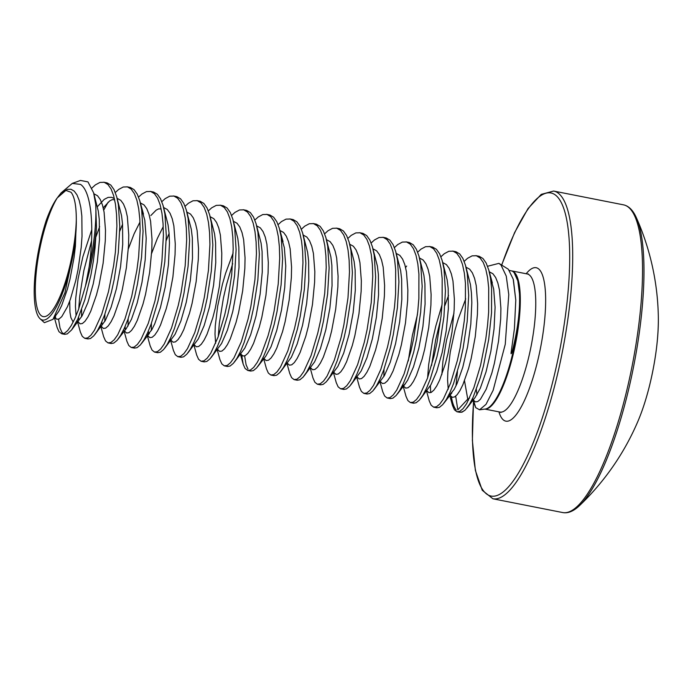 <?xml version="1.0" encoding="UTF-8"?>
<svg xmlns="http://www.w3.org/2000/svg" width="693" height="693" viewBox="0 0 693 693"><rect width="100%" height="100%" fill="white"/><g stroke="black" fill="none" stroke-linecap="round" stroke-linejoin="round"><path stroke-width="1.04" d="M487.569 266.268L498.917 263.357L508.359 269.256L513.201 279.149L515.783 300.138L514.405 328.707L511.243 351.654C510.42 356.375 512.309 351.81 512.699 349.558C517.914 328.508 520.174 309.875 519.473 293.685L517.81 280.83L514.085 272.54L512.361 271.102L509.338 270.417M498.917 263.357L501.004 265.038L506.254 276.1L508.775 294.603L505.258 344.282L493.156 390.254L486.01 404.357L479.556 409.797L475.71 407.64L473.362 399.766M472.713 399.948L475.71 407.64M469.585 398.051L467.74 399.133L457.804 409.823L455.691 396.171M455.977 385.949L457.467 371.578M73.753 251.49C75.546 239.821 76.395 229.262 76.308 219.811L76.308 219.672C76.291 205.856 74.541 196.725 71.05 192.273L65.896 190.41L57.224 197.938C53.508 203.04 49.879 210.421 46.353 220.088A68.694 17.386 101.2 0 0 39.518 318.165A68.694 17.386 101.2 0 0 40.125 318.789L44.395 322.678L52.989 319.352L64.899 292.87L73.753 251.49A68.694 17.386 101.2 0 1 40.125 318.789M76.308 219.811A65.177 16.493 101.2 0 1 62.318 290.774A65.177 16.493 101.2 0 1 40.35 314.813A65.177 16.493 101.2 0 1 37.474 262.309A65.177 16.493 101.2 0 1 57.224 197.938M57.796 197.184L61.114 192.897L72.28 183.411L80.501 184.399C91.727 191.571 94.508 229.565 89.137 266.952A78.101 19.768 -78.8 0 0 95.721 204.461L96.466 227.122A78.413 19.846 101.2 0 1 85.464 286.07L89.137 266.952M95.721 204.461L93.607 192.801L87.976 181.895L80.466 180.44L72.28 183.411M449.307 393.875L452.529 405.535L454.409 409.771L456.86 411.729L459.78 411.347L463.063 408.645L466.597 403.69L473.873 387.69L480.587 365.237L485.776 339.024L487.534 325.467L488.643 312.162L488.695 287.881L487.595 277.624L485.767 269.057L483.238 262.439L480.067 257.952L476.325 255.734L472.115 255.856L467.532 258.307L464.189 261.356M457.155 411.798L458.965 412.153A78.413 19.846 -78.8 0 0 465.298 409.935L469.499 404.27L473.146 397.21L480.275 377.694L483.497 365.817L488.678 339.596L491.545 312.734L491.597 288.453L490.505 278.196L488.825 270.149L486.148 263.011L482.969 258.524L479.227 256.315L475.892 255.639M54.375 317.559L57.129 327.512L59.009 331.739L61.755 333.766L64.38 333.316L67.663 330.613L71.188 325.658L74.835 318.607L78.474 309.658L85.464 286.07M58.541 319.187L60.031 328.084L61.92 332.311L63.271 333.731M61.755 333.766L64.657 334.338L67.282 333.896L71.604 329.937L77.746 319.178L84.875 299.662L90.93 274.956L93.278 261.564L95.036 248.007L96.466 227.122M77.166 320.435L80.388 332.094L82.268 336.33L84.719 338.288L87.639 337.907L90.922 335.204L94.447 330.249L101.732 314.25L108.446 291.796L113.626 265.584L115.393 252.027L116.892 226.065L116.545 214.44L115.454 204.184L113.626 195.617L111.097 188.998L107.917 184.511L104.175 182.294L99.965 182.415L95.391 184.866L91.961 188.002M85.014 338.357L87.916 338.929L90.54 338.487L93.832 335.776L97.358 330.83L101.005 323.77L104.643 314.821L111.356 292.377L114.189 279.548L118.295 252.599L119.802 226.637L118.364 204.756L116.675 196.708L113.998 189.57L110.828 185.083L107.086 182.874L103.742 182.198M100.424 325.026L103.647 336.685L105.527 340.921L107.978 342.879L110.897 342.498L114.18 339.795L117.706 334.84L124.991 318.841L131.705 296.387L136.885 270.166L138.652 256.618L140.151 230.656L139.804 219.023L138.713 208.775L136.885 200.208L134.355 193.59L131.176 189.102L127.434 186.885L123.224 187.006L118.65 189.458L115.307 192.507M108.273 342.948L111.175 343.52L113.799 343.07L117.091 340.367L120.617 335.412L124.264 328.361L127.902 319.412L134.615 296.959L137.448 284.139L141.554 257.19L143.061 231.228L141.623 209.347L139.787 200.779L137.257 194.161L134.087 189.674L130.345 187.457L127.001 186.789M124.151 331.332L126.906 341.277L128.785 345.504L131.237 347.47L134.156 347.089L137.439 344.386L140.965 339.431L148.25 323.432L154.963 300.979L160.144 274.757L161.911 261.209L163.409 235.248L163.063 223.614L161.971 213.366L160.144 204.799L157.614 198.172L154.435 193.694L150.693 191.476L146.483 191.597L141.909 194.049L138.565 197.098M131.531 347.539L134.433 348.111L137.067 347.661L140.35 344.958L143.875 340.003L147.522 332.952L151.161 324.003L157.874 301.55L160.707 288.721L164.813 261.781L166.32 235.819L164.882 213.938L163.046 205.371L160.516 198.752L157.346 194.265L153.603 192.048L150.26 191.381M147.418 335.923L150.164 345.868L152.044 350.095L154.496 352.053L157.415 351.68L160.698 348.977L164.232 344.023L171.509 328.023L178.222 305.57L181.064 292.741L185.17 265.8L186.668 239.839L186.322 228.205L185.23 217.957L183.402 209.39L180.873 202.763L177.694 198.285L173.96 196.067L169.742 196.188L165.168 198.64L161.824 201.689M154.79 352.131L157.692 352.702L160.326 352.252L163.609 349.549L167.134 344.594L170.781 337.543L174.419 328.595L181.133 306.141L183.966 293.312L188.072 266.372L189.579 240.41L188.141 218.529L186.304 209.962L183.775 203.335L180.604 198.856L176.862 196.639L173.527 195.972M170.677 340.514L173.423 350.459L175.303 354.686L177.754 356.644L180.674 356.271L183.957 353.569L187.491 348.614L194.768 332.605L201.481 310.161L204.322 297.332L208.428 270.391L209.927 244.43L209.581 232.796L208.489 222.548L206.661 213.981L204.132 207.354L200.953 202.867L197.219 200.658L193 200.779L188.427 203.231L185.083 206.271M178.049 356.722L180.951 357.293L183.584 356.843L186.867 354.14L190.393 349.185L194.04 342.134L197.678 333.186L204.392 310.733L207.224 297.903L211.33 270.963L212.838 245.001L211.4 223.12L209.563 214.553L207.034 207.926L203.863 203.447L200.121 201.23L196.786 200.554M193.936 345.097L196.682 355.05L198.562 359.277L201.013 361.235L203.933 360.862L207.216 358.16L210.75 353.205L218.026 337.196L224.74 314.752L227.581 301.923L231.687 274.974L233.186 249.012L232.839 237.387L231.748 227.139L229.92 218.572L227.391 211.945L224.211 207.458L220.478 205.249L216.259 205.371L211.686 207.822L208.342 210.863M201.308 361.304L204.21 361.885L206.843 361.434L210.126 358.731L213.652 353.776L217.299 346.717L220.937 337.777L227.65 315.324L230.483 302.494L234.589 275.554L236.096 249.593L234.658 227.711L232.822 219.144L230.293 212.517L227.122 208.039L223.38 205.821L220.045 205.145M217.195 349.688L219.941 359.641L221.821 363.868L224.272 365.826L227.191 365.454L230.474 362.742L234.009 357.796L241.285 341.788L247.999 319.343L250.84 306.514L254.946 279.565L256.445 253.603L256.107 241.978L255.007 231.722L253.179 223.163L250.649 216.537L247.47 212.049L243.737 209.84L239.518 209.962L234.944 212.404L231.601 215.454M224.567 365.895L227.469 366.476L230.102 366.025L233.385 363.323L236.911 358.368L240.558 351.308L244.196 342.359L250.909 319.915L253.742 307.086L257.848 280.145L259.355 254.184L257.917 232.302L256.089 223.735L253.551 217.108L250.381 212.621L246.639 210.412L243.304 209.736M241.701 355.266L243.2 364.232L245.079 368.459L247.825 370.486L250.45 370.036L253.733 367.333L257.268 362.378L260.914 355.327L268.035 335.81L271.258 323.926L274.099 311.105L278.205 284.156L279.703 258.194L279.366 246.569L278.265 236.313L276.438 227.746L273.908 221.128L270.729 216.64L266.996 214.432L262.777 214.553L258.203 216.996L254.859 220.045M247.825 370.486L250.727 371.058L253.361 370.616L256.644 367.914L260.17 362.959L263.816 355.899L267.455 346.95L274.168 324.506L277.001 311.677L281.107 284.728L282.614 258.766L281.176 236.893L279.348 228.326L276.81 221.699L273.64 217.212L269.898 215.003L266.562 214.328M263.712 358.87L266.459 368.815L268.338 373.051L270.79 375.008L273.709 374.627L276.992 371.924L280.526 366.969L287.803 350.97L294.516 328.517L297.358 315.696L301.464 288.747L302.962 262.786L302.624 251.161L301.524 240.904L299.697 232.337L297.167 225.719L293.988 221.232L290.254 219.014L286.036 219.135L281.462 221.587L278.118 224.636M271.084 375.078L273.986 375.649L276.62 375.208L279.903 372.496L283.428 367.55L287.075 360.49L290.714 351.542L297.427 329.097L300.26 316.268L304.366 289.319L305.873 263.357L304.435 241.476L302.607 232.917L300.069 226.29L296.899 221.803L293.156 219.594L289.821 218.919M286.971 363.461L289.717 373.406L291.597 377.642L294.049 379.599L296.968 379.218L300.251 376.516L303.785 371.561L311.062 355.561L317.775 333.108L320.616 320.279L324.722 293.338L326.221 267.377L325.883 255.743L324.783 245.495L322.955 236.928L320.426 230.31L317.247 225.823L313.513 223.605L309.295 223.726L304.721 226.178L301.377 229.227M294.343 379.669L297.245 380.24L299.878 379.79L303.162 377.087L306.687 372.132L310.334 365.081L313.972 356.133L320.686 333.679L323.518 320.859L327.624 293.91L329.132 267.948L327.694 246.067L325.866 237.5L323.328 230.882L320.157 226.394L316.415 224.177L313.08 223.51M310.23 368.052L312.976 377.997L314.856 382.224L317.307 384.191L320.227 383.809L323.51 381.107L327.044 376.152L334.321 360.152L341.034 337.699L343.875 324.87L347.981 297.929L349.48 271.968L349.142 260.334L348.042 250.086L346.214 241.519L343.685 234.892L340.506 230.414L336.772 228.196L332.553 228.318L327.98 230.769L324.636 233.818M317.602 384.26L320.512 384.832L323.137 384.381L326.42 381.678L329.946 376.723L333.593 369.672L337.231 360.724L343.945 338.271L346.777 325.441L350.883 298.501L352.39 272.54L350.953 250.658L349.125 242.091L346.587 235.473L343.416 230.986L339.674 228.768L336.339 228.101M333.489 372.643L336.235 382.588L338.115 386.815L340.566 388.773L343.485 388.401L346.769 385.698L350.303 380.743L357.579 364.743L364.293 342.29L367.134 329.461L371.24 302.52L372.739 276.559L372.401 264.925L371.301 254.677L369.473 246.11L366.944 239.483L363.764 235.005L360.031 232.787L355.812 232.909L351.238 235.36L347.895 238.409M340.861 388.851L343.771 389.423L346.396 388.972L349.679 386.27L353.205 381.315L356.852 374.263L360.49 365.315L367.203 342.862L370.036 330.033L374.142 303.092L375.649 277.131L374.211 255.249L372.384 246.682L369.845 240.055L366.675 235.577L362.933 233.359L359.598 232.692M356.748 377.235L359.494 387.179L361.374 391.406L363.825 393.364L366.744 392.992L370.027 390.289L373.562 385.334L380.838 369.326L387.552 346.881L390.393 334.052L394.499 307.112L395.608 293.806L395.66 269.516L394.56 259.269L392.732 250.701L390.202 244.075L387.032 239.587L383.29 237.378L379.071 237.5L374.497 239.951L371.153 242.992M364.12 393.442L367.03 394.014L369.655 393.563L372.938 390.861L376.464 385.906L380.111 378.854L383.749 369.906L390.462 347.453L393.295 334.624L397.401 307.683L398.908 281.722L397.47 259.84L395.642 251.273L393.113 244.646L389.934 240.168L386.192 237.95L382.857 237.275M380.007 381.817L382.753 391.77L384.632 395.998L387.084 397.955L390.003 397.583L393.286 394.88L396.82 389.925L404.097 373.917L410.81 351.472L413.652 338.643L417.758 311.694L418.867 298.397L418.918 274.107L417.818 263.86L415.991 255.293L413.461 248.666L410.291 244.179L406.548 241.97L402.33 242.091L397.756 244.542L394.412 247.583M387.378 398.025L390.289 398.605L392.914 398.154L396.197 395.452L399.722 390.497L403.369 383.437L407.008 374.497L413.721 352.044L416.554 339.215L420.66 312.274L422.167 286.313L420.729 264.431L418.901 255.864L416.372 249.237L413.193 244.759L409.45 242.541L406.115 241.866M403.109 385.854L406.011 396.361L407.891 400.589L410.343 402.546L413.262 402.174L416.545 399.463L420.079 394.516L427.356 378.508L434.069 356.063L436.911 343.234L441.017 316.285L442.125 302.98L442.177 278.699L441.077 268.442L439.249 259.884L436.72 253.257L433.549 248.77L429.807 246.561L425.589 246.682L421.015 249.125L417.671 252.174M410.637 402.616L413.548 403.196L416.172 402.746L419.456 400.043L422.981 395.088L426.628 388.028L430.266 379.08L436.98 356.635L439.812 343.806L443.918 316.866L445.426 290.904L443.988 269.023L442.16 260.455L439.631 253.829L436.451 249.341L432.709 247.132L429.374 246.457M426.412 390.601L429.27 400.952L431.15 405.18L433.601 407.137L436.521 406.756L439.804 404.054L443.338 399.099L450.615 383.099L457.328 360.646L460.169 347.825L464.275 320.876L465.384 307.571L465.436 283.29L464.336 273.033L462.508 264.466L459.979 257.848L456.808 253.361L453.066 251.152L448.847 251.273L444.274 253.716L440.93 256.765M433.896 407.207L436.807 407.779L439.431 407.337L442.714 404.634L446.24 399.679L449.887 392.619L453.525 383.671L460.239 361.226L463.071 348.397L467.186 321.448L468.685 295.487L467.247 273.614L465.419 265.047L462.889 258.42L459.71 253.933L455.968 251.724L452.633 251.048M55.466 316.155L55.631 318.546M108.125 202.183L103.716 210.126M91.545 240.887L83.844 270.599L79.756 296.05L78.733 308.939M78.604 317.238L78.716 320.616M99.645 226.585L96.024 236.634M81.644 309.511L81.505 316.848M122.557 224.263L119.733 231.271M101.862 321.829L101.984 325.208M104.903 314.102L104.764 321.439M125.121 326.42L125.242 329.799M128.162 318.693L128.023 326.031M169.075 233.446L166.251 240.454M148.38 331.011L148.501 334.39M151.421 323.284L151.282 330.622M232.675 263.6L226.455 284.84L223.397 298.137L219.309 323.588L218.286 336.477M244.612 355.907L246.11 364.804L247.99 369.031M384.009 369.178L383.87 376.516M417.429 314.648L412.378 335.429L408.272 361.01M442.004 304.903L435.784 326.152L432.727 339.449L428.638 364.899L427.616 377.789M448.527 295.435L444.906 305.483M440.687 319.23L435.637 340.02L431.531 365.601M430.388 385.698L430.682 392.628M623.457 204.833A156.835 39.692 -78.8 0 1 625.467 395.798A156.835 39.692 -78.8 0 1 562.725 512.56C568.017 513.556 573.622 511.226 579.539 505.587L579.539 505.587A155.916 39.458 -78.8 0 0 627.044 395.937A155.916 39.458 -78.8 0 0 636.356 217.671L636.356 217.671C633.03 210.204 628.724 205.925 623.457 204.833L553.62 191.051L541.242 194.378L528.04 208.558L514.578 232.631L501.68 264.951M658.35 318.243C658.428 338.764 655.474 361.304 649.488 385.854C646.171 399.09 642.376 410.776 638.088 420.911L638.088 420.911A81.982 20.747 -78.8 0 0 649.471 385.88A81.982 20.747 -78.8 0 0 658.35 318.243L658.35 318.243A254.851 254.851 0 0 0 636.356 217.671M465.298 409.935L462.231 412.058A78.3 19.811 101.2 0 1 461.408 412.222L458.965 412.153M461.408 412.222L462.231 412.058M472.851 399.627L473.423 399.74L472.539 398.518M473.553 400.277L475.485 401.888L477.798 401.55L480.422 399.281L486.165 389.258L491.865 372.999L494.43 363.106L498.518 341.285L500.684 318.927L500.9 308.385L499.488 290.168L497.86 283.021L495.651 277.503L492.905 273.752L489.249 271.795M467.74 399.133L464.509 380.752L467.74 399.133L468.572 400.104M513.409 279.92L515.783 300.138L513.201 279.149M512.196 271.006A70.391 17.81 101.2 0 1 514.856 272.851A70.391 17.81 101.2 0 1 514.405 349.142A70.391 17.81 101.2 0 1 484.961 409.078M484.892 409.087L499.956 412.058A70.391 17.81 -78.8 0 0 528.109 359.658A70.391 17.81 -78.8 0 0 530.31 275.901A70.391 17.81 -78.8 0 0 527.208 273.952L528.3 273.926M517.81 280.83A70.504 17.845 -78.8 0 0 514.189 272.6A70.504 17.845 -78.8 0 0 512.525 271.197A70.504 17.845 -78.8 0 0 512.43 271.145M476.975 394.767A70.391 17.81 101.2 0 1 476.342 389.457M479.556 409.797L485.325 409.026A70.504 17.845 -78.8 0 0 509.13 366.969A70.504 17.845 -78.8 0 0 519.473 293.685M456.237 410.013A78.3 19.811 101.2 0 1 451.403 396.89M562.725 512.56L492.896 498.778A156.835 39.692 -78.8 0 0 555.63 382.016A156.835 39.692 -78.8 0 0 553.62 191.051M473.527 402.91A154.478 39.094 -78.8 0 0 496.171 495.781A154.478 39.094 -78.8 0 0 552.919 381.02A154.478 39.094 -78.8 0 0 562.205 204.548A154.478 39.094 -78.8 0 0 501.767 265.003M498.925 411.859A78.231 19.794 -78.8 0 0 537.17 362.985A78.231 19.794 -78.8 0 0 544.871 286.01A78.231 19.794 -78.8 0 0 526.178 273.744M465.731 298.83L458.151 319.308L455.015 330.197L450.268 352.044L447.86 371.76L447.583 380.041L448.224 389.215M450.034 395.261L452.226 397.297L454.539 396.959L457.163 394.689L459.979 390.557L462.907 384.667L468.607 368.407L471.171 358.515L475.259 336.694L477.425 314.336L477.642 303.794L476.23 285.577L474.601 278.439L472.392 272.912L469.646 269.161L466.017 267.212M426.775 390.67L428.967 392.706L431.28 392.368L433.896 390.098L436.72 385.966L439.648 380.085L445.348 363.816L447.912 353.932L452.001 332.103L454.166 309.745L454.383 299.203L452.971 280.986L451.342 273.848L449.133 268.321L446.387 264.57L442.758 262.621M403.517 386.079L405.708 388.115L408.021 387.777L410.637 385.507L413.461 381.375L416.38 375.493L422.089 359.234L424.653 349.341L428.742 327.512L430.907 305.154L431.124 294.62L429.712 276.394L428.083 269.256L425.874 263.73L423.12 259.979L419.499 258.03M406.678 266.034L405.587 267.498M380.258 381.496L382.449 383.524L384.762 383.186L387.378 380.925L390.202 376.784L393.122 370.902L398.83 354.643L401.394 344.75L405.483 322.921L407.649 300.563L407.865 290.029L406.453 271.803L404.825 264.665L402.616 259.139L399.861 255.396L396.24 253.439M356.999 376.905L359.182 378.932L361.503 378.603L364.12 376.334L366.944 372.193L369.863 366.311L375.571 350.052L378.135 340.159L382.224 318.33L384.39 295.972L384.606 285.438L383.194 267.212L381.566 260.074L379.348 254.548L376.602 250.805L372.981 248.848M333.74 372.314L335.923 374.341L338.245 374.012L340.861 371.743L343.685 367.602L346.604 361.72L352.313 345.46L354.877 335.568L358.965 313.738L361.131 291.381L361.348 280.847L359.936 262.621L358.307 255.483L356.089 249.956L353.343 246.214L349.722 244.257M310.481 367.723L312.664 369.75L314.986 369.421L317.602 367.151L320.426 363.011L323.345 357.129L329.054 340.869L331.618 330.977L335.707 309.147L337.872 286.798L338.089 276.256L336.677 258.03L335.048 250.892L332.831 245.374L330.085 241.623L326.464 239.665M287.223 363.132L289.405 365.168L291.727 364.83L294.343 362.56L297.167 358.42L300.086 352.538L305.795 336.278L308.359 326.386L312.448 304.565L314.613 282.207L314.83 271.665L313.418 253.447L311.789 246.301L309.572 240.783L306.826 237.032L303.179 235.074M263.964 358.541L266.147 360.577L268.468 360.239L271.084 357.969L273.908 353.837L276.828 347.947L282.536 331.687L285.1 321.795L289.189 299.974L291.355 277.616L291.571 267.074L290.159 248.856L288.531 241.718L286.313 236.192L283.567 232.441L279.946 230.492M240.705 353.95L242.888 355.985L245.209 355.648L247.825 353.378L250.649 349.246L253.569 343.364L259.269 327.096L261.841 317.212L265.93 295.383L268.096 273.025L268.312 262.482L266.9 244.265L265.272 237.127L263.054 231.601L260.308 227.85L256.687 225.901M233.143 252.928L225.563 273.406L222.427 284.295L217.68 306.15L215.272 325.857L214.995 334.139L215.627 343.321M217.325 349.151L219.629 351.394L221.951 351.056L224.567 348.787L227.391 344.655L230.31 338.773L236.01 322.514L238.583 312.621L242.671 290.791L244.837 268.434L245.053 257.9L243.641 239.674L242.013 232.536L239.795 227.009L237.049 223.259L233.402 221.301M194.187 344.776L196.37 346.803L198.692 346.465L201.308 344.204L204.132 340.064L207.051 334.182L212.751 317.922L215.324 308.03L219.412 286.2L221.578 263.842L221.795 253.309L220.383 235.083L218.754 227.945L216.537 222.418L213.791 218.676L210.17 216.718M170.928 340.185L173.111 342.212L175.433 341.883L178.049 339.613L180.873 335.473L183.792 329.591L189.492 313.331L192.065 303.439L196.154 281.609L198.319 259.251L198.536 248.718L197.124 230.492L195.495 223.354L193.278 217.827L190.532 214.085L186.911 212.127M147.67 335.594L149.853 337.621L152.174 337.292L154.79 335.022L157.614 330.882L160.533 325L166.233 308.74L168.806 298.848L172.895 277.018L175.052 254.66L175.277 244.127L173.865 225.901L172.236 218.763L170.019 213.236L167.273 209.494L163.652 207.536M124.29 330.786L126.594 333.03L128.915 332.701L131.531 330.431L134.355 326.29L137.275 320.409L142.975 304.149L145.547 294.256L149.636 272.427L151.793 250.078L152.018 239.535L150.606 221.31L148.978 214.172L146.76 208.654L144.014 204.903L140.393 202.945M101.039 326.013L103.335 328.447L105.657 328.11L108.273 325.84L111.097 321.699L114.016 315.817L119.716 299.558L122.289 289.665L126.377 267.844L128.534 245.487L128.759 234.944L127.347 216.727L125.719 209.581L123.501 204.063L120.755 200.312L117.134 198.363M114.648 199.775L112.179 199.653L109.633 200.97L103.222 207.831M91.788 229.652L82.874 256.756L78.127 278.603L75.719 298.319L75.442 306.601L76.074 315.774M77.781 321.422L80.076 323.856L82.398 323.518L85.014 321.249L87.838 317.117L90.757 311.226L96.457 294.967L99.03 285.074L103.118 263.253L105.275 240.895L105.501 230.353L104.089 212.136L102.46 204.998L100.242 199.471L97.496 195.721L93.867 193.771M54.634 317.229L56.817 319.265L59.139 318.927L61.755 316.658L67.498 306.644L70.409 299.185L75.771 280.492L78.014 269.811L81.211 247.384L82.017 236.304L81.843 216.086L80.83 207.545L79.201 200.407L76.984 194.88L74.238 191.129L71.024 189.267L67.412 189.354L61.712 192.853M467.004 407.969L475.138 397.47L480.344 388.115L486.044 371.855L490.861 351.282L494.057 328.854L495.088 307.242L493.676 289.016L490.393 277.469M453.976 313.115L446.561 340.081L442.94 361.183L441.839 374.601M450.164 395.149L449.592 395.036L454.166 389.405L457.085 383.524L462.785 367.264L467.602 346.691L470.798 324.263L471.829 302.65L471.431 292.966L470.417 284.425L465.557 265.558M420.486 398.796L430.907 384.814L436.737 371.474L442.099 352.78L446.188 330.951L448.354 308.593L448.172 288.375L447.158 279.833L442.299 260.966M401.732 386.85L404.825 384.364L407.649 380.223L413.478 366.883L418.841 348.189L422.929 326.368L425.086 304.01L424.913 283.784L423.899 275.242L419.04 256.384M373.969 389.613L384.39 375.641L390.22 362.3L395.582 343.598L399.67 321.777L401.827 299.419L401.654 279.192L400.641 270.66L395.781 251.793M350.71 385.022L361.131 371.05L366.961 357.709L372.323 339.016L376.412 317.186L378.569 294.828L378.395 274.601L377.382 266.069L372.522 247.202M327.451 380.431L337.872 366.458L343.702 353.118L349.064 334.424L353.153 312.595L355.31 290.237L355.137 270.019L354.123 261.478L349.263 242.611M304.192 375.84L314.613 361.867L320.443 348.527L325.805 329.833L329.894 308.004L332.051 285.646L331.878 265.428L330.864 256.886L326.005 238.02M280.934 371.249L291.355 357.276L297.184 343.936L302.546 325.242L306.635 303.413L308.792 281.055L308.619 260.837L307.605 252.295L302.746 233.428M257.675 366.658L265.809 356.159L271.015 346.803L276.715 330.544L281.531 309.97L284.728 287.543L285.759 265.93L284.347 247.704L281.055 236.157M234.416 362.075L244.837 348.094L250.667 334.754L256.029 316.06L260.109 294.23L262.275 271.873L262.101 251.654L261.088 243.113L256.228 224.246M211.157 357.484L221.578 343.503L227.408 330.163L232.77 311.469L236.85 289.648L239.016 267.29L238.842 247.063L237.829 238.522L232.969 219.664M187.898 352.893L198.319 338.92L204.149 325.58L209.511 306.878L213.591 285.057L215.757 262.699L215.584 242.472L214.57 233.939L209.71 215.073M164.639 348.302L175.06 334.329L180.89 320.989L186.252 302.295L190.332 280.466L192.498 258.108L192.325 237.881L191.311 229.348L186.452 210.481M163.236 226.628L157.363 238.427L151.611 253.439M147.8 335.481L147.228 335.369L151.802 329.738L154.721 323.856L160.421 307.588L165.237 287.023L168.434 264.596L169.464 242.974L169.066 233.298L168.052 224.757L163.193 205.89M139.977 222.037L134.104 233.836L128.352 248.848M118.122 339.12L126.256 328.621L131.462 319.265L137.162 303.006L141.978 282.432L145.175 260.005L146.206 238.392L144.794 220.166L141.502 208.619M94.863 334.528L105.284 320.556L111.114 307.216L116.476 288.522L120.556 266.692L122.722 244.334L122.548 224.116L121.526 215.575L116.675 196.708M114.414 198.7L111.729 197.306L108.117 197.384L104.201 199.393L97.401 206.679M69.698 301.16L69.967 312.335L70.885 317.611L73.163 322.072M71.604 329.937L82.025 315.965L87.855 302.624L93.217 283.931L97.297 262.101L99.463 239.743L99.29 219.525L98.267 210.984L93.607 192.801M52.989 319.352L58.766 311.374L61.686 305.492L67.386 289.232L69.958 279.34L74.038 257.51L75.398 246.232L76.308 219.672M492.896 498.778L482.259 490.289L475.363 470.4L472.383 440.436L473.458 402.659M500.952 412.491L499.956 412.058M579.539 505.587A254.851 254.851 0 0 0 638.088 420.911M243.07 363.773L240.454 354.279M403.109 385.845L402.789 384.693M490.419 277.624L492.351 282.935L488.825 270.149M451.879 392.879L443.745 403.378M405.362 383.705L397.228 394.204M281.081 236.313L283.021 241.623L279.487 228.837M149.515 333.212L141.381 343.711M141.528 208.775L143.468 214.085L139.934 201.299M449.359 393.763L449.922 394.863M426.905 390.557L426.334 390.445M403.621 385.949L403.075 385.854M380.388 381.384L379.816 381.271M357.129 376.793L356.557 376.68M333.87 372.202L333.298 372.089M310.611 367.611L310.04 367.498M287.326 362.993L286.781 362.907M264.094 358.428L263.522 358.316M240.835 353.837L240.263 353.725M217.576 349.246L217.004 349.133M194.317 344.664L193.745 344.551M170.253 338.686L170.816 339.778M171.058 340.072L170.487 339.96M150.831 215.54L156.15 210.152L158.697 208.836L161.166 208.957M124.541 330.89L123.969 330.778M101.282 326.299L100.71 326.186M78.023 321.708L77.451 321.595M54.738 317.099L54.193 317.004M512.127 270.972L527.208 273.952"/></g></svg>
